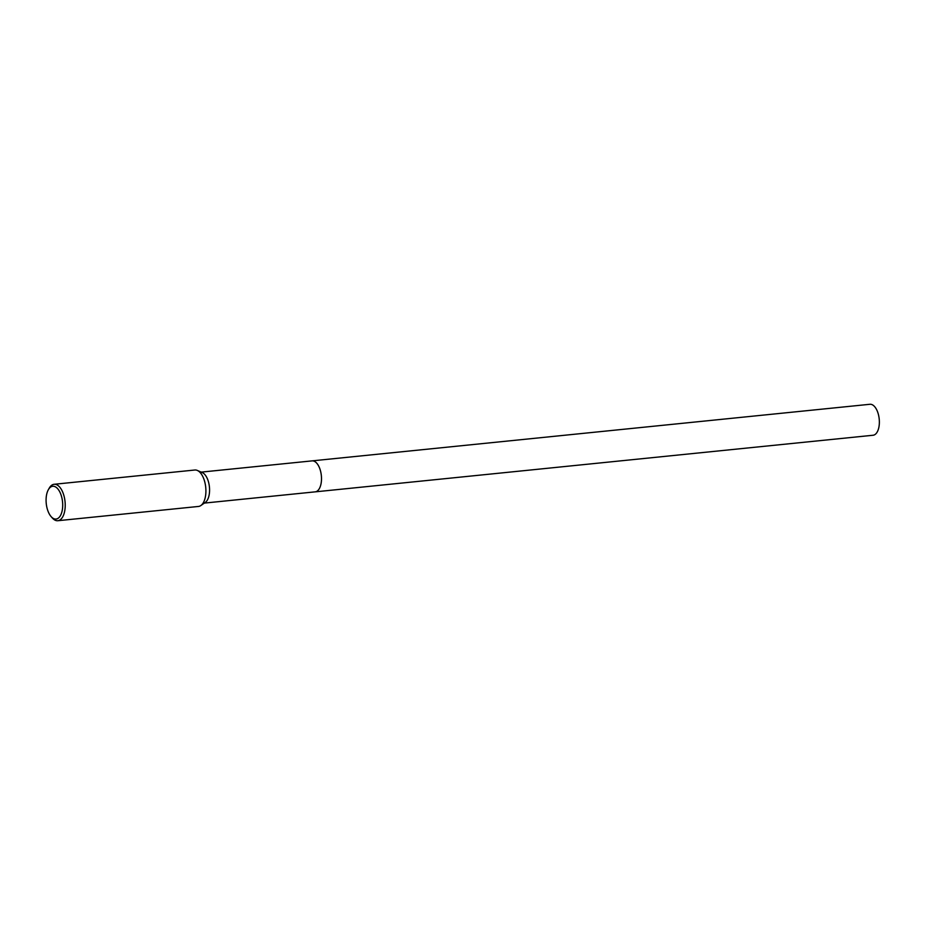 <?xml version="1.0" encoding="UTF-8"?>
<svg xmlns="http://www.w3.org/2000/svg" width="925" height="925" viewBox="0 0 925 925"><rect width="100%" height="100%" fill="white"/><g stroke="black" fill="none" stroke-linecap="round" stroke-linejoin="round"><path stroke-width="1.39" d="M311.91 460.893A15.563 7.735 84.2 0 1 312.072 460.87A15.563 7.735 84.2 0 1 316.697 463.147A15.563 7.735 84.2 0 1 321.461 480.191A15.563 7.735 84.2 0 1 315.217 491.846A15.563 7.735 84.2 0 1 315.055 491.857A15.563 7.735 84.2 0 0 321.461 480.306A15.563 7.735 84.2 0 0 316.697 463.147A15.563 7.735 84.2 0 0 311.956 460.893M48.366 489.695A16.477 8.186 84.2 0 1 57.628 488.666A16.477 8.186 84.2 0 1 62.056 511.236A16.477 8.186 84.2 0 1 51.164 516.659A16.477 8.186 84.2 0 1 51.095 516.578A16.477 8.186 84.2 0 1 48.366 489.695L49.279 488.088A18.315 9.1 84.2 0 1 54.136 484.284L194.817 470.016A18.315 9.1 84.2 0 1 197.314 470.432L202.274 472.594A15.563 7.735 84.2 0 1 204.783 474.502A15.563 7.735 84.2 0 1 209.57 489.475A15.563 7.735 84.2 0 1 205.304 502.425L200.875 505.524A18.315 9.1 84.2 0 1 198.517 506.449L57.824 520.717A18.315 9.1 84.2 0 1 52.39 518.046A18.315 9.1 84.2 0 1 52.309 517.965A18.315 9.1 84.2 0 1 52.228 517.873M197.314 470.432A18.315 9.1 84.2 0 1 200.262 472.675A18.315 9.1 84.2 0 1 205.905 490.296A18.315 9.1 84.2 0 1 200.875 505.524M54.136 484.284A18.315 9.1 84.2 0 1 59.57 486.955A18.315 9.1 84.2 0 1 65.178 507.016A18.315 9.1 84.2 0 1 57.824 520.717M315.217 491.846A15.563 7.735 84.2 0 0 320.882 484.469A15.563 7.735 84.2 0 0 319.726 468.443A15.563 7.735 84.2 0 0 312.072 460.87L869.939 404.283A15.563 7.735 84.2 0 1 877.582 411.856A15.563 7.735 84.2 0 1 878.75 427.87A15.563 7.735 84.2 0 1 873.084 435.247L204.344 503.096M312.072 460.881L201.211 472.12M51.095 516.578L52.309 517.965"/></g></svg>
